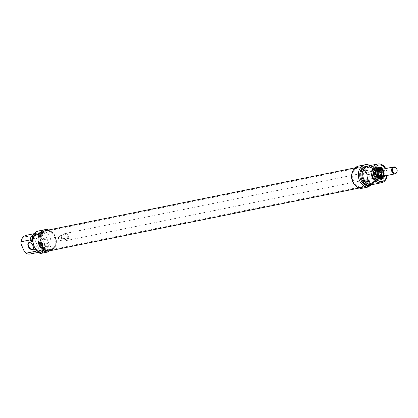 <?xml version="1.0" encoding="UTF-8"?>
<svg xmlns="http://www.w3.org/2000/svg" width="418" height="418" viewBox="0 0 418 418"><rect width="100%" height="100%" fill="white"/><g stroke="black" fill="none" stroke-linecap="round" stroke-linejoin="round"><path stroke-width="0.31" stroke-dasharray="2.09 1.57" d="M352.776 181.349A9.551 7.519 -101.5 0 1 355.096 169.196A9.551 7.519 -101.5 0 1 357.505 168.12A9.551 7.519 -101.5 0 1 366.769 175.988A9.551 7.519 -101.5 0 1 361.298 186.841A9.551 7.519 -101.5 0 1 358.665 186.783A9.551 7.519 -101.5 0 1 352.776 181.349M353.027 181.344A9.708 7.644 78.5 0 0 359.01 186.867A9.708 7.644 78.5 0 0 367.255 175.889A9.708 7.644 78.5 0 0 355.384 168.987A9.708 7.644 78.5 0 0 353.027 181.344M41.915 244.389A9.551 7.519 78.5 0 0 50.437 249.88A9.551 7.519 78.5 0 0 52.846 248.804A9.551 7.519 78.5 0 0 55.907 239.023A9.551 7.519 78.5 0 0 49.277 231.217A9.551 7.519 78.5 0 0 46.644 231.159A9.551 7.519 78.5 0 0 41.915 244.389M352.703 171.385A10.309 8.114 -101.5 0 1 357.714 167.304A10.309 8.114 -101.5 0 1 367.715 175.795A10.309 8.114 -101.5 0 1 361.81 187.51A10.309 8.114 -101.5 0 1 355.603 185.707M41.445 244.525A9.708 7.644 -101.5 0 1 41.695 234.602A9.708 7.644 -101.5 0 1 48.927 231.133A9.708 7.644 -101.5 0 1 55.672 239.075A9.708 7.644 -101.5 0 1 52.553 249.013A9.708 7.644 -101.5 0 1 41.445 244.525M50.228 250.695A10.309 8.114 78.5 0 0 56.132 238.981A10.309 8.114 78.5 0 0 46.132 230.49M58.713 239.091A2.388 1.881 -101.5 0 1 59.894 235.783A2.388 1.881 -101.5 0 1 62.209 237.748A2.388 1.881 -101.5 0 1 60.845 240.46A2.388 1.881 -101.5 0 1 58.713 239.091M58.755 238.955A1.912 1.505 78.5 0 0 61.389 239.289A1.912 1.505 78.5 0 0 60.093 236.295A1.912 1.505 78.5 0 0 58.755 238.955M64.194 237.978A2.388 1.881 -101.5 0 1 65.375 234.67A2.388 1.881 -101.5 0 1 67.69 236.635A2.388 1.881 -101.5 0 1 66.326 239.347A2.388 1.881 -101.5 0 1 64.194 237.978M380.521 169.614A3.522 2.774 -101.5 0 1 383.755 172.54A3.522 2.774 -101.5 0 1 381.916 176.5M382.099 169.442L383.693 169.118A3.522 2.774 78.5 0 0 382.862 169.128M384.262 176.03A3.522 2.774 78.5 0 0 386.028 174.525L383.865 174.964A3.522 2.774 -101.5 0 1 382.867 176.156M383.437 176.041L386.028 174.525M383.865 174.964L381.273 176.48M383.693 169.118L381.096 170.633M380.871 169.541A3.579 2.821 -101.5 0 1 383.802 172.535A3.579 2.821 -101.5 0 1 382.266 176.427M63.364 238.459A3.579 2.821 -101.5 0 1 65.14 233.5A3.579 2.821 -101.5 0 1 68.615 236.447A3.579 2.821 -101.5 0 1 66.561 240.517A3.579 2.821 -101.5 0 1 63.364 238.459M378.384 178.925A5.371 4.227 78.5 0 0 380.249 172.535A5.371 4.227 78.5 0 0 375.212 168.794A5.371 4.227 78.5 0 0 372.553 176.234A5.371 4.227 78.5 0 0 377.344 179.322A5.371 4.227 78.5 0 0 378.384 178.925M378.17 178.967A5.371 4.227 -101.5 0 1 377.13 179.364A5.371 4.227 -101.5 0 1 371.921 174.943A5.371 4.227 -101.5 0 1 374.993 168.835A5.371 4.227 -101.5 0 1 380.03 172.582A5.371 4.227 -101.5 0 1 378.17 178.967M366.973 178.24L367.662 178.58L366.22 180.053L363.137 180.539L366.973 178.24M382.48 169.243A5.429 4.274 -101.5 0 1 383.865 176.077M381.038 178.638L380.855 178.669A5.429 4.274 -101.5 0 1 380.678 178.711A5.429 4.274 -101.5 0 1 375.406 174.233A5.429 4.274 -101.5 0 1 378.52 168.062A5.429 4.274 -101.5 0 1 378.698 168.031L378.88 167.989M382.188 169.389A5.429 4.274 -101.5 0 1 383.541 176.056M381.378 179.317A6.385 5.026 -101.5 0 1 373.786 172.88A6.385 5.026 -101.5 0 1 381.462 168.397A6.385 5.026 -101.5 0 1 381.378 179.317M384.795 175.926A6.03 4.744 78.5 0 0 383.395 169.024M385.464 168.6A8.355 6.578 -101.5 0 1 386.864 175.503M378.525 179.249A5.732 4.509 78.5 0 0 378.598 169.452A5.732 4.509 78.5 0 0 371.712 173.475A5.732 4.509 78.5 0 0 378.525 179.249M366.121 186.182A2.466 0.392 -23.4 0 0 368.702 185.211A2.466 0.392 -23.4 0 0 370.097 184.202A2.466 0.392 -23.4 0 0 370.045 184.155A2.466 0.392 -23.4 0 0 367.678 184.819A2.466 0.392 -23.4 0 0 365.572 186.088A2.466 0.392 -23.4 0 0 365.567 186.162A2.466 0.392 -23.4 0 0 366.121 186.182M365.943 186.966A3.062 0.491 156.6 0 1 365.259 186.851A3.062 0.491 156.6 0 1 367.871 185.273A3.062 0.491 156.6 0 1 370.813 184.448A3.062 0.491 156.6 0 1 369.355 185.655A3.062 0.491 156.6 0 1 365.943 186.966M370.155 165.554A11.338 8.93 -101.5 0 1 374.826 183.011L371.994 184.667M361.309 188.434L368.336 184.328A11.338 8.93 78.5 0 0 368.227 171.589A11.338 8.93 78.5 0 0 358.592 166.077M374.826 183.011L368.336 184.328M387.146 175.445A9.551 7.519 78.5 0 0 385.746 168.543M368.441 165.904A9.551 7.519 -101.5 0 1 377.397 172.556A9.551 7.519 -101.5 0 1 374.084 183.915A9.551 7.519 -101.5 0 1 372.239 184.62M352.541 171.803A10.267 8.083 -101.5 0 1 357.724 167.346A10.267 8.083 -101.5 0 1 367.349 174.499A10.267 8.083 -101.5 0 1 363.785 186.705A10.267 8.083 -101.5 0 1 361.805 187.468A10.267 8.083 -101.5 0 1 355.295 185.383M362.887 187.248A10.267 8.083 78.5 0 1 352.923 178.794A10.267 8.083 78.5 0 1 358.806 167.127A10.267 8.083 78.5 0 1 368.174 173.543A10.267 8.083 78.5 0 1 365.907 185.749A10.267 8.083 -101.5 0 1 364.867 186.491A10.267 8.083 -101.5 0 1 363.738 187.013A10.267 8.083 78.5 0 1 362.887 187.248L361.805 187.468M373.065 182.765A8.177 6.437 -101.5 0 1 371.487 183.371A8.177 6.437 -101.5 0 1 363.55 176.642A8.177 6.437 -101.5 0 1 368.237 167.346A8.177 6.437 -101.5 0 1 375.902 173.042A8.177 6.437 -101.5 0 1 373.065 182.765M364.151 169.044A8.177 6.437 -101.5 0 1 366.795 167.639A8.177 6.437 -101.5 0 1 374.46 173.334A8.177 6.437 -101.5 0 1 371.623 183.058A8.177 6.437 -101.5 0 1 370.045 183.664A8.177 6.437 -101.5 0 1 367.061 183.397M367.495 166.181A9.551 7.519 -101.5 0 1 375.646 173.548A9.551 7.519 -101.5 0 1 372.161 184.301A9.551 7.519 -101.5 0 1 371.262 184.735M365.436 166.516A9.551 7.519 -101.5 0 1 374.392 173.167A9.551 7.519 -101.5 0 1 371.079 184.521A9.551 7.519 -101.5 0 1 369.235 185.231M375.171 170.048A4.295 3.386 -101.5 0 1 379.502 171.558A4.295 3.386 -101.5 0 1 379.45 177.018A4.295 3.386 -101.5 0 1 375.098 177.378A4.295 3.386 -101.5 0 1 373.896 171.458A4.295 3.386 -101.5 0 1 375.171 170.048M378.718 179.15A5.669 4.462 -101.5 0 1 378.468 179.285A5.669 4.462 -101.5 0 1 372.119 174.902A5.669 4.462 -101.5 0 1 376.257 168.391A5.669 4.462 -101.5 0 1 380.835 172.953A5.669 4.462 -101.5 0 1 378.718 179.15M373.938 168.099A6.531 5.141 -101.5 0 1 381.587 173.271A6.531 5.141 -101.5 0 1 375.991 180.377A6.531 5.141 -101.5 0 1 371.456 175.037A6.531 5.141 -101.5 0 1 373.551 168.349A6.531 5.141 -101.5 0 1 373.938 168.099M374.115 167.968A6.625 5.215 -101.5 0 1 375.395 167.477A6.625 5.215 -101.5 0 1 381.608 172.096A6.625 5.215 -101.5 0 1 379.309 179.97A6.625 5.215 -101.5 0 1 378.029 180.461A6.625 5.215 -101.5 0 1 376.2 180.424A6.625 5.215 -101.5 0 1 371.602 175.006A6.625 5.215 -101.5 0 1 373.723 168.224A6.625 5.215 -101.5 0 1 374.115 167.968M381.561 169.551A4.237 3.339 -101.5 0 1 382.898 176.15M381.059 169.248A4.619 3.637 -101.5 0 1 382.554 176.626M380.777 169.541A3.877 3.057 -101.5 0 1 383.238 172.644A3.877 3.057 -101.5 0 1 382.183 176.469M380.944 177.07A3.877 3.057 -101.5 0 1 380.876 177.086A3.877 3.057 -101.5 0 1 377.109 173.888A3.877 3.057 -101.5 0 1 379.335 169.478A3.877 3.057 -101.5 0 1 379.403 169.468M380.573 169.546A3.877 3.057 -101.5 0 1 383.097 172.676A3.877 3.057 -101.5 0 1 381.989 176.542M380.537 177.373A4.237 3.339 -101.5 0 1 379.716 177.687A4.237 3.339 -101.5 0 1 375.604 174.196A4.237 3.339 -101.5 0 1 378.034 169.379A4.237 3.339 -101.5 0 1 379.701 169.567A4.237 3.339 -101.5 0 1 382.146 172.869A4.237 3.339 -101.5 0 1 381.179 176.861A4.237 3.339 -101.5 0 1 380.537 177.373M379.554 177.572A4.237 3.339 -101.5 0 1 378.734 177.885A4.237 3.339 -101.5 0 1 376.367 177.289A4.237 3.339 -101.5 0 1 375.103 171.046A4.237 3.339 -101.5 0 1 377.052 169.577A4.237 3.339 -101.5 0 1 381.023 172.529A4.237 3.339 -101.5 0 1 379.554 177.572M30.827 243.041A3.579 2.132 59.7 0 1 30.906 243.083A3.579 2.132 59.7 0 1 32.917 245.518A3.579 2.132 59.7 0 1 33.33 247.237A3.579 2.132 59.7 0 1 33.335 247.325M42.521 239.906A3.579 2.132 -120.3 0 0 38.555 237.257A3.579 2.132 -120.3 0 0 37.782 239.07A3.579 2.132 -120.3 0 0 40.206 243.219A3.579 2.132 -120.3 0 0 42.166 243.438A3.579 2.132 -120.3 0 0 42.521 239.906M36.732 250.272L36.105 248.825L35.598 248.924M38.55 251.756L38.116 250.753L37.395 250.899M33.633 236.771L40.525 252.702M42.835 239.78A3.819 2.273 59.7 0 1 42.902 243.124A3.819 2.273 59.7 0 1 40.363 243.313A3.819 2.273 59.7 0 1 37.777 238.887A3.819 2.273 59.7 0 1 39.694 236.787A3.819 2.273 59.7 0 1 42.835 239.78M34.276 245.758L35.791 247.435L45.045 245.559L44.595 243.313L46.037 243.02L46.968 245.167L48.049 244.948L49.021 247.19L50.463 246.897L43.571 230.966L42.129 231.258L43.096 233.505L42.014 233.725L42.944 235.872L41.502 236.165L40.097 234.111L30.838 235.992L30.906 237.957L34.276 245.758A8.355 6.578 78.5 0 1 24.343 251.563M50.463 246.897A11.338 8.93 78.5 0 0 43.571 230.966M35.791 247.435A9.551 7.519 -101.5 0 1 30.242 253.972M38.738 252.2A9.551 7.519 78.5 0 0 39.501 252.096A9.551 7.519 78.5 0 0 45.045 245.559M36.789 250.408A8.177 6.437 78.5 0 0 39.705 250.654A8.177 6.437 78.5 0 0 44.595 243.313M36.105 248.825A8.177 6.437 78.5 0 0 41.147 250.361A8.177 6.437 78.5 0 0 46.037 243.02M38.09 251.448A9.551 7.519 78.5 0 0 41.424 251.704A9.551 7.519 78.5 0 0 46.968 245.167M38.116 250.753A9.551 7.519 78.5 0 0 42.505 251.484A9.551 7.519 78.5 0 0 48.049 244.948M48.697 229.968A11.338 8.93 -101.5 0 1 54.586 247.952L48.096 249.269A11.338 8.93 78.5 0 0 49.021 247.19M42.129 231.258A11.338 8.93 78.5 0 0 38.352 231.013M41.068 253.371L48.096 249.269M45.39 238.976A2.466 0.392 156.6 0 1 43.049 240.319A2.466 0.392 156.6 0 1 40.886 240.825A2.466 0.392 156.6 0 1 40.927 240.695A2.466 0.392 156.6 0 1 42.573 239.676A2.466 0.392 156.6 0 1 44.862 238.85A2.466 0.392 156.6 0 1 45.29 238.809A2.466 0.392 156.6 0 1 45.416 238.866A2.466 0.392 156.6 0 1 45.39 238.976M49.308 249.123A2.466 0.392 -23.4 0 0 46.9 250.006A2.466 0.392 -23.4 0 0 45.337 251.03A2.466 0.392 -23.4 0 0 45.332 251.103A2.466 0.392 -23.4 0 0 47.751 250.481A2.466 0.392 -23.4 0 0 49.857 249.144A2.466 0.392 -23.4 0 0 49.805 249.097A2.466 0.392 -23.4 0 0 49.308 249.123M30.906 237.957A8.355 6.578 78.5 0 0 20.968 243.762M49.956 249.421A3.062 0.491 156.6 0 1 50.573 249.389A3.062 0.491 156.6 0 1 48.023 251.113A3.062 0.491 156.6 0 1 45.024 251.788A3.062 0.491 156.6 0 1 46.968 250.518A3.062 0.491 156.6 0 1 49.956 249.421M54.586 247.952L49.763 250.769M26.449 235.256A9.551 7.519 -101.5 0 1 30.838 235.992M40.097 234.111A9.551 7.519 78.5 0 0 35.702 233.38A9.551 7.519 78.5 0 0 33.586 234.252M41.058 244.755A10.267 8.083 78.5 0 0 50.217 250.654A10.267 8.083 78.5 0 0 56.101 238.986A10.267 8.083 78.5 0 0 46.137 230.532A10.267 8.083 78.5 0 0 41.058 244.755M45.055 230.752A10.267 8.083 -101.5 0 1 54.429 237.168A10.267 8.083 -101.5 0 1 52.156 249.374A10.267 8.083 78.5 0 1 49.993 250.638A10.267 8.083 -101.5 0 1 49.136 250.873M41.502 236.165A8.177 6.437 78.5 0 0 36.455 234.629A8.177 6.437 78.5 0 0 32.51 237.8M42.944 235.872A8.177 6.437 78.5 0 0 37.897 234.336A8.177 6.437 78.5 0 0 33.012 241.677M42.014 233.725A9.551 7.519 78.5 0 0 37.625 232.988A9.551 7.519 78.5 0 0 32.526 237.837M43.096 233.505A9.551 7.519 78.5 0 0 38.707 232.769A9.551 7.519 78.5 0 0 33.163 239.31M381.404 179.369A6.448 5.073 78.5 0 0 381.482 168.349A6.448 5.073 78.5 0 0 373.739 172.874A6.448 5.073 78.5 0 0 381.404 179.369M378.807 179.897A6.448 5.073 -101.5 0 1 371.142 173.402A6.448 5.073 -101.5 0 1 378.886 168.877A6.448 5.073 -101.5 0 1 378.807 179.897M381.352 179.615A6.683 5.262 -101.5 0 1 380.061 180.111A6.683 5.262 -101.5 0 1 373.572 174.609A6.683 5.262 -101.5 0 1 377.402 167.012A6.683 5.262 -101.5 0 1 383.672 171.667A6.683 5.262 -101.5 0 1 381.352 179.615M379.042 180.085A6.683 5.262 78.5 0 0 381.362 172.138A6.683 5.262 78.5 0 0 375.098 167.477A6.683 5.262 78.5 0 0 371.268 175.074A6.683 5.262 78.5 0 0 377.752 180.581A6.683 5.262 78.5 0 0 379.042 180.085M379.931 177.028A3.819 3.01 -101.5 0 1 377.156 173.878A3.819 3.01 -101.5 0 1 378.483 169.896M380.422 169.567A3.819 3.01 -101.5 0 1 383.05 172.686A3.819 3.01 -101.5 0 1 381.848 176.579M379.455 169.76A3.595 2.832 -101.5 0 1 380.61 169.959A3.595 2.832 -101.5 0 1 382.684 172.759A3.595 2.832 -101.5 0 1 381.864 176.145A3.595 2.832 -101.5 0 1 381.32 176.579A3.595 2.832 -101.5 0 1 380.876 176.777M378.765 176.448A3.595 2.832 -101.5 0 1 377.642 170.889M378.593 177.159A3.621 2.853 -101.5 0 1 375.871 176.918A3.621 2.853 -101.5 0 1 374.789 171.584A3.621 2.853 -101.5 0 1 379.298 171.704A3.621 2.853 -101.5 0 1 378.593 177.159M378.4 177.509A3.94 3.104 -101.5 0 1 374.126 175.539A3.94 3.104 -101.5 0 1 375.312 170.372A3.94 3.104 -101.5 0 1 379.591 172.347A3.94 3.104 -101.5 0 1 378.4 177.509M375.63 169.3A4.959 3.903 -101.5 0 1 381.017 171.788A4.959 3.903 -101.5 0 1 379.518 178.287A4.959 3.903 -101.5 0 1 375.547 177.765A4.959 3.903 -101.5 0 1 374.162 170.931A4.959 3.903 -101.5 0 1 375.63 169.3M378.468 179.285L379.654 178.7A5.403 4.253 -101.5 0 1 379.408 178.831A5.403 4.253 -101.5 0 1 373.358 174.651A5.403 4.253 -101.5 0 1 377.302 168.444A5.403 4.253 -101.5 0 1 381.66 172.796A5.403 4.253 -101.5 0 1 379.649 178.7C383.625 176.746 381.712 168.36 377.302 168.444L376.257 168.391M381.331 179.562A6.625 5.215 -101.5 0 1 380.051 180.053A6.625 5.215 -101.5 0 1 373.619 174.599A6.625 5.215 -101.5 0 1 377.417 167.069A6.625 5.215 -101.5 0 1 383.625 171.683A6.625 5.215 -101.5 0 1 381.331 179.562M376.916 176.772A5.194 4.086 -101.5 0 1 375.808 171.312M382.115 169.431A5.194 4.086 -101.5 0 1 383.458 176.046M358.665 186.783L359.01 186.867M355.096 169.196L355.384 168.987M357.505 168.12L46.644 231.159M361.298 186.841L50.437 249.88M49.277 231.217L48.927 231.133M52.846 248.804L52.553 249.013M357.714 167.304L355.148 167.827M361.81 187.51L359.245 188.032M65.375 234.67L59.894 235.783M66.326 239.347L60.845 240.46M378.943 169.865L65.14 233.5M380.37 176.882L66.561 240.517M363.498 180.607L366.22 180.053M365.572 186.088L365.259 186.851M370.045 184.155L370.813 184.448M363.137 180.539L365.567 186.162M367.668 178.58L370.097 184.202M381.378 179.604C386.817 176.908 383.196 165.403 377.402 167.012L375.098 167.477C368.295 168.438 371.111 182.347 377.752 180.581L381.378 179.604M358.806 167.127L357.724 167.346M368.237 167.346L366.795 167.639M371.487 183.371L370.045 183.664M381.179 176.861L381.864 176.145L381.19 176.642M377.506 174.714L377.156 172.974M379.795 169.76L380.61 169.959L379.701 169.567M376.367 177.289L375.871 176.918L378.436 177.159L379.304 176.302L379.8 173.58L378.541 171.098M375.103 171.046L374.789 171.584L376.346 170.392L377.909 170.643M375.098 177.378L375.547 177.765C373.629 175.779 373.164 173.501 374.162 170.931L373.896 171.458M378.029 180.461L381.357 179.552C386.749 176.877 383.16 165.476 377.417 167.069L375.395 167.477M383.578 176.062L382.219 169.368M378.034 169.379L377.052 169.577M379.716 177.687L378.734 177.885M32.562 249.05L42.166 243.438M28.946 242.868L38.555 237.257M38.759 252.247L39.501 252.096M39.705 250.654L41.147 250.361M41.424 251.704L42.505 251.484M40.886 240.825L45.332 251.103M45.416 238.866L49.857 249.144M45.337 251.03L45.024 251.788M49.805 249.097L50.573 249.389M45.29 238.809L42.568 238.506L40.927 240.695M33.989 233.725L35.702 233.38M49.502 250.8L50.217 250.654M45.421 230.679L46.137 230.532M36.455 234.629L37.897 234.336M37.625 232.988L38.707 232.769"/><path stroke-width="0.63" d="M355.603 185.707A10.309 8.114 -101.5 0 1 352.614 181.584A10.309 8.114 -101.5 0 1 352.703 171.385M355.148 167.827L46.132 230.49A10.309 8.114 78.5 0 0 41.027 244.77A10.309 8.114 78.5 0 0 50.228 250.695L359.245 188.032M392.716 171.5A2.926 2.304 -101.5 0 1 394.764 167.425A2.926 2.304 -101.5 0 1 396.75 172.017A2.926 2.304 -101.5 0 1 392.716 171.5M391.938 171.814A3.522 2.774 78.5 0 0 395.083 173.836A3.522 2.774 78.5 0 0 397.1 169.833A3.522 2.774 78.5 0 0 393.683 166.934A3.522 2.774 78.5 0 0 391.938 171.814M381.916 176.5A3.522 2.774 -101.5 0 1 381.738 176.542A3.522 2.774 -101.5 0 1 378.598 174.52A3.522 2.774 -101.5 0 1 380.338 169.64A3.522 2.774 -101.5 0 1 380.521 169.614M393.683 166.934L382.862 169.128A3.522 2.774 78.5 0 0 381.096 170.633L378.933 171.072A3.522 2.774 -101.5 0 1 380.699 169.567A3.522 2.774 -101.5 0 1 381.529 169.556L382.099 169.442M382.867 176.156A3.522 2.774 -101.5 0 1 382.099 176.469A3.522 2.774 -101.5 0 1 381.273 176.48L383.437 176.041A3.522 2.774 78.5 0 0 384.262 176.03L395.083 173.836M378.933 171.072L381.529 169.556M382.266 176.427A3.579 2.821 -101.5 0 1 381.749 176.6A3.579 2.821 -101.5 0 1 378.556 174.546A3.579 2.821 -101.5 0 1 380.328 169.583A3.579 2.821 -101.5 0 1 380.871 169.541M383.865 176.077A5.429 4.274 -101.5 0 1 382.089 178.23A5.429 4.274 -101.5 0 1 381.038 178.638A5.429 4.274 -101.5 0 1 375.766 174.16A5.429 4.274 -101.5 0 1 378.88 167.989A5.429 4.274 -101.5 0 1 382.48 169.243M383.541 176.056A5.429 4.274 -101.5 0 1 381.728 178.303A5.429 4.274 -101.5 0 1 380.855 178.669M382.219 169.368L378.703 168.031A5.429 4.274 -101.5 0 1 382.188 169.389M383.395 169.024A6.03 4.744 78.5 0 0 377.026 168.517A6.03 4.744 78.5 0 0 376.451 176.323A6.03 4.744 78.5 0 0 382.679 178.7A6.03 4.744 78.5 0 0 384.795 175.926M386.864 175.503A8.355 6.578 -101.5 0 1 383.593 180.811A8.355 6.578 -101.5 0 1 374.721 177.054A8.355 6.578 -101.5 0 1 376.399 166.108A8.355 6.578 -101.5 0 1 385.464 168.6M371.994 184.667L367.798 187.118A11.338 8.93 -101.5 0 1 358.404 176.527A11.338 8.93 -101.5 0 1 365.081 164.76A11.338 8.93 -101.5 0 1 370.155 165.554M365.081 164.76L358.592 166.077A11.338 8.93 78.5 0 0 351.914 177.838A11.338 8.93 78.5 0 0 361.309 188.434L367.798 187.118M385.746 168.543A9.551 7.519 78.5 0 0 377.7 164.028A9.551 7.519 78.5 0 0 372.229 174.881A9.551 7.519 78.5 0 0 381.493 182.744A9.551 7.519 78.5 0 0 383.343 182.039A9.551 7.519 78.5 0 0 387.146 175.445M381.493 182.744L372.239 184.62A9.551 7.519 -101.5 0 1 362.97 176.757A9.551 7.519 -101.5 0 1 368.441 165.904L377.7 164.028M355.295 185.383A10.267 8.083 -101.5 0 1 352.541 171.803M367.061 183.397A8.177 6.437 -101.5 0 1 362.108 176.934A8.177 6.437 -101.5 0 1 364.151 169.044M371.262 184.735A9.551 7.519 -101.5 0 1 370.317 185.012A9.551 7.519 -101.5 0 1 361.047 177.148A9.551 7.519 -101.5 0 1 366.518 166.296A9.551 7.519 -101.5 0 1 367.495 166.181M370.317 185.012L369.235 185.231A9.551 7.519 -101.5 0 1 359.966 177.368A9.551 7.519 -101.5 0 1 365.436 166.516L366.518 166.296M382.898 176.15A4.237 3.339 -101.5 0 1 382.825 176.255A4.237 3.339 -101.5 0 1 381.906 177.091A4.237 3.339 -101.5 0 1 376.879 173.172A4.237 3.339 -101.5 0 1 381.456 169.483A4.237 3.339 -101.5 0 1 381.561 169.551M382.825 176.255L382.554 176.626A4.619 3.637 -101.5 0 1 381.55 177.54A4.619 3.637 -101.5 0 1 376.075 173.266A4.619 3.637 -101.5 0 1 381.059 169.248L381.456 169.483M382.183 176.469A3.877 3.057 -101.5 0 1 381.765 176.767A3.877 3.057 -101.5 0 1 381.017 177.054A3.877 3.057 -101.5 0 1 377.25 173.862A3.877 3.057 -101.5 0 1 379.476 169.452A3.877 3.057 -101.5 0 1 380.777 169.541M381.989 176.542A3.877 3.057 -101.5 0 1 381.624 176.798A3.877 3.057 -101.5 0 1 380.944 177.07M379.403 169.468A3.877 3.057 -101.5 0 1 380.573 169.546M33.335 247.325A3.579 2.132 59.7 0 1 32.562 249.05A3.579 2.132 59.7 0 1 28.591 246.395A3.579 2.132 59.7 0 1 28.946 242.868A3.579 2.132 59.7 0 1 30.827 243.041M28.283 246.521A3.819 2.273 -120.3 0 0 31.423 249.515A3.819 2.273 -120.3 0 0 33.335 247.419A3.819 2.273 -120.3 0 0 30.749 242.989A3.819 2.273 -120.3 0 0 28.21 243.177A3.819 2.273 -120.3 0 0 28.283 246.521M33.106 239.18L32.191 237.063L33.633 236.771A11.338 8.93 78.5 0 0 40.525 252.702L39.083 252.994L38.55 251.756M35.598 248.924L34.657 249.118L35.112 251.364L25.853 253.24L24.343 251.563L20.968 243.762L20.9 241.797L30.159 239.916L31.564 241.97L33.012 241.677L32.081 239.53L33.09 239.321M37.395 250.899L37.03 250.972L36.732 250.272M38.759 252.247L30.242 253.972A9.551 7.519 -101.5 0 1 25.853 253.24M35.112 251.364A9.551 7.519 78.5 0 0 38.738 252.2M34.657 249.118A8.177 6.437 78.5 0 0 36.789 250.408M37.03 250.972A9.551 7.519 78.5 0 0 38.09 251.448M39.083 252.994A11.338 8.93 78.5 0 0 41.068 253.371L47.563 252.054A11.338 8.93 -101.5 0 1 38.163 241.463A11.338 8.93 -101.5 0 1 44.841 229.696A11.338 8.93 -101.5 0 1 48.697 229.968M44.841 229.696L38.352 231.013A11.338 8.93 78.5 0 0 32.191 237.063M49.763 250.769L47.563 252.054M20.9 241.797A9.551 7.519 -101.5 0 1 26.449 235.256L33.989 233.725M33.586 234.252A9.551 7.519 78.5 0 0 30.159 239.916M49.502 250.8L49.136 250.873A10.267 8.083 -101.5 0 1 39.976 244.974A10.267 8.083 -101.5 0 1 45.055 230.752L45.421 230.679M32.51 237.8A8.177 6.437 78.5 0 0 31.564 241.97M32.526 237.837A9.551 7.519 78.5 0 0 32.081 239.53M381.848 176.579A3.819 3.01 -101.5 0 1 381.603 176.741A3.819 3.01 -101.5 0 1 379.931 177.028M378.483 169.896A3.819 3.01 -101.5 0 1 380.422 169.567M380.876 176.777A3.595 2.832 -101.5 0 1 378.765 176.448M377.642 170.889A3.595 2.832 -101.5 0 1 378.499 170.063A3.595 2.832 -101.5 0 1 379.455 169.76M383.458 176.046A5.194 4.086 -101.5 0 1 381.775 178.058A5.194 4.086 -101.5 0 1 376.916 176.772M375.808 171.312A5.194 4.086 -101.5 0 1 382.115 169.431M380.699 169.567L380.338 169.64M382.099 176.469L381.738 176.542M380.328 169.583L378.943 169.865M381.749 176.6L380.37 176.882M381.19 176.642L379.481 176.73L377.506 174.714M377.156 172.974L377.543 171.213L378.206 170.33L379.795 169.76M377.909 170.643L378.541 171.098M380.678 178.711L381.754 178.298L383.578 176.062"/></g></svg>

